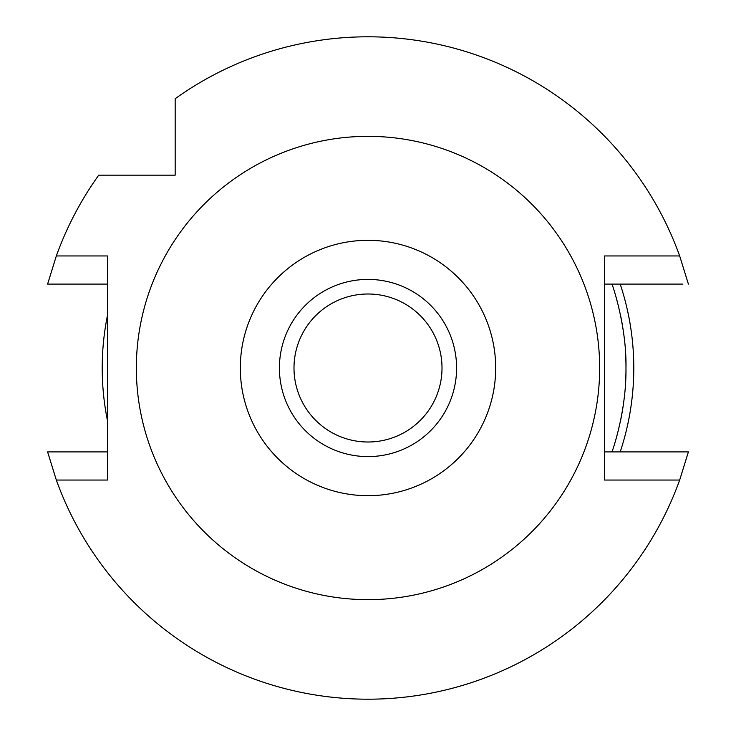 <?xml version="1.0" encoding="UTF-8"?>
<svg xmlns="http://www.w3.org/2000/svg" width="736" height="736" viewBox="0 0 736 736"><rect width="100%" height="100%" fill="white"/><g stroke="black" fill="none" stroke-linecap="round" stroke-linejoin="round"><path stroke-width="1.1" d="M368 456.596A88.596 88.596 0 0 0 456.596 368A88.596 88.596 0 0 0 368 279.404A88.596 88.596 0 0 0 279.404 368A88.596 88.596 0 0 0 368 456.596M368 442.005A74.005 74.005 0 0 0 442.005 368A74.005 74.005 0 0 0 368 293.995A74.005 74.005 0 0 0 293.995 368A74.005 74.005 0 0 0 368 442.005M620.2 284.096A265.797 265.797 0 0 1 620.2 451.904M107.419 420.376A265.797 265.797 0 0 1 107.419 315.624M612.637 286.111A257.977 257.977 0 0 0 611.947 284.096C611.607 282.514 626.805 325.008 625.977 368.138C626.511 412.942 611.414 453.781 611.947 451.904A257.977 257.977 0 0 0 612.619 449.944M614.551 443.937A257.977 257.977 0 0 0 617.412 433.936M620.522 420.78A257.977 257.977 0 0 0 623.374 404.552M625.296 386.731A257.977 257.977 0 0 0 625.977 368.984M625.977 368.138A257.977 257.977 0 0 0 625.333 349.766M623.521 332.46A257.977 257.977 0 0 0 620.761 316.406M617.633 302.91A257.977 257.977 0 0 0 614.661 292.431M682.631 284.096L604.606 284.096M648.894 284.096L667.488 284.096M671.241 451.904L677.856 451.904M175.168 111.311L175.168 98.725A331.2 331.2 0 0 1 679.668 255.953L604.606 255.953L604.606 480.047L679.668 480.047L688.399 451.904L604.606 451.904M175.168 117.926L175.168 123.942M175.168 98.725L175.168 175.168L98.725 175.168A331.2 331.2 0 0 0 56.332 255.953L47.601 284.096L107.419 284.096M688.399 284.096L679.668 255.953M679.668 480.047A331.2 331.2 0 0 1 56.332 480.047L107.419 480.047L107.419 255.953L56.332 255.953M107.419 451.904L47.601 451.904L56.332 480.047M87.106 451.904L68.512 451.904M47.601 451.904L53.369 451.904M64.759 284.096L58.144 284.096M123.942 175.168L117.935 175.168M111.311 175.168L98.725 175.168M368 136.344A231.656 231.656 0 0 1 599.656 368A231.656 231.656 0 0 1 368 599.656A231.656 231.656 0 0 1 136.344 368A231.656 231.656 0 0 1 368 136.344M368 495.687A127.687 127.687 0 0 1 240.313 368A127.687 127.687 0 0 1 368 240.313A127.687 127.687 0 0 1 495.687 368A127.687 127.687 0 0 1 368 495.687"/></g></svg>
